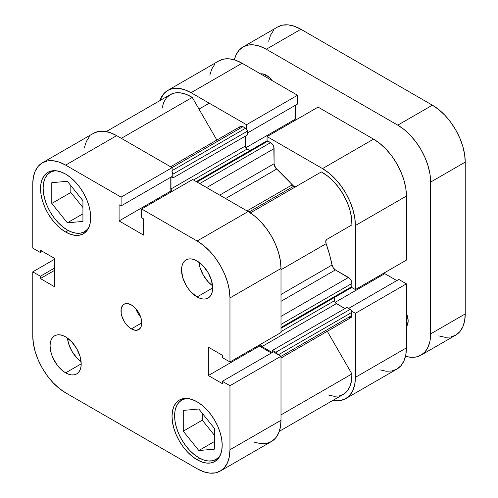 <?xml version="1.0" encoding="UTF-8"?>
<svg xmlns="http://www.w3.org/2000/svg" width="498" height="498" viewBox="0 0 498 498"><rect width="100%" height="100%" fill="white"/><g stroke="black" fill="none" stroke-linecap="round" stroke-linejoin="round"><path stroke-width="0.75" d="M198.833 457.743A34.25 19.777 60 0 1 176.46 427.558A34.25 19.777 60 0 1 181.708 400.112A34.25 19.777 60 0 1 187.846 398.512L185.381 398.755L181.708 400.112L178.695 402.614L176.46 406.156L175.078 410.607L174.611 415.793L175.078 421.52L176.46 427.558L178.695 433.683L181.708 439.666L185.381 445.262L189.564 450.26L194.108 454.475L198.833 457.743A34.25 19.777 60 0 0 215.958 459.436L212.285 460.793L208.102 460.961L203.558 459.934L198.833 457.743M67.361 230.02A34.25 19.777 60 0 1 44.982 199.841A34.25 19.777 60 0 1 50.236 172.395A34.25 19.777 60 0 1 56.374 170.789L53.902 171.038L50.236 172.395L47.223 174.898L44.982 178.44L43.606 182.891L43.139 188.076L43.606 193.797L44.982 199.841L47.223 205.967L50.236 211.943L53.902 217.539L58.092 222.544L62.636 226.758L67.361 230.02A34.25 19.777 60 0 0 84.486 231.719L80.813 233.076L76.63 233.245L72.086 232.211L67.361 230.02M197.102 296.939L212.671 287.95L211.488 280.386L208.114 272.605L203.06 265.795L197.102 260.983A22.018 12.711 60 0 1 211.488 280.386A22.018 12.711 60 0 1 208.114 298.028A22.018 12.711 60 0 1 197.102 296.939L200.14 298.346L203.06 299.012L205.755 298.906L208.114 298.028L210.05 296.422L211.488 294.144L212.372 291.286L212.671 287.95L197.102 296.939A22.018 12.711 60 0 1 182.716 277.535A22.018 12.711 60 0 1 186.096 259.894L184.16 261.5L182.716 263.778L181.832 266.635L181.533 269.972L182.716 277.535L186.096 285.317L188.456 288.915L191.145 292.133L197.102 296.939M65.63 372.846L81.199 363.857L80.016 356.294L76.636 348.513L71.588 341.696L65.63 336.891A22.018 12.711 60 0 1 80.016 356.294A22.018 12.711 60 0 1 76.636 373.936A22.018 12.711 60 0 1 65.63 372.846L68.668 374.253L71.588 374.919L74.277 374.813L76.636 373.936L78.578 372.33L80.016 370.051L80.9 367.194L81.199 363.857L65.63 372.846A22.018 12.711 60 0 1 51.244 353.443A22.018 12.711 60 0 1 54.618 335.801L52.682 337.407L51.244 339.686L50.36 342.543L50.061 345.88L51.244 353.443L52.682 357.383L56.977 364.822L62.592 370.749L65.63 372.846M131.366 328.898L141.743 322.909L140.953 317.867L138.705 312.676L135.338 308.138L131.366 304.932A14.679 8.472 60 0 1 140.953 317.867A14.679 8.472 60 0 1 138.705 329.626A14.679 8.472 60 0 1 131.366 328.898L135.338 330.28L138.705 329.626L140.953 327.037L141.743 322.909L131.366 328.898A14.679 8.472 60 0 1 121.78 315.962A14.679 8.472 60 0 1 124.027 304.203L122.738 305.274L121.188 308.698L121.188 313.379L121.78 315.962L124.027 321.154L125.602 323.551L129.343 327.503L131.366 328.898M197.102 459.741L199.717 458.228L197.102 459.741L201.995 462.007L206.701 463.078L211.04 462.903L214.837 461.497A35.476 20.48 60 0 1 197.102 459.741A35.476 20.48 60 0 1 173.927 428.479A35.476 20.48 60 0 1 179.367 400.056L176.248 402.639L173.927 406.312L172.501 410.918L172.022 416.291L172.501 422.223L173.927 428.479L176.248 434.822L179.367 441.016L183.164 446.812L187.503 451.991L192.209 456.355L197.102 459.741M197.102 401.811A35.476 20.48 60 0 1 220.278 433.067A35.476 20.48 60 0 1 214.837 461.497L217.962 458.907L220.278 455.24L221.703 450.628L222.189 445.256L221.703 439.329L220.278 433.067L217.962 426.724L214.837 420.536L211.04 414.734L206.701 409.555L201.995 405.191L197.102 401.811L192.209 399.539L187.503 398.475L183.164 398.643L179.367 400.056A35.476 20.48 60 0 1 197.102 401.811M65.63 232.018L68.238 230.512L65.63 232.018L70.523 234.29L75.229 235.355L79.568 235.187L83.365 233.78A35.476 20.48 60 0 1 65.63 232.018A35.476 20.48 60 0 1 42.455 200.762A35.476 20.48 60 0 1 47.895 172.333L44.776 174.923L42.455 178.595L41.029 183.202L40.543 188.574L41.029 194.506L42.455 200.762L44.776 207.106L47.895 213.3L51.692 219.095L56.031 224.274L60.737 228.638L65.63 232.018M65.63 174.095A35.476 20.48 60 0 1 88.806 205.35A35.476 20.48 60 0 1 83.365 233.78L86.484 231.19L88.806 227.518L90.231 222.911L90.711 217.539L90.231 211.606L88.806 205.35L86.484 199.007L83.365 192.813L79.568 187.018L75.229 181.838L70.523 177.475L65.63 174.095L60.737 171.822L56.031 170.758L51.692 170.926L47.895 172.333A35.476 20.48 60 0 1 65.63 174.095M254.546 442.236L260.715 443.637L266.393 443.413L271.379 441.564L275.462 438.172L278.5 433.366L280.374 427.328L281.003 420.287L281.003 356.244L273.39 351.849L222.357 381.312L229.97 385.707L229.97 449.75L229.341 456.791L227.468 462.829L224.43 467.641L220.346 471.027L215.366 472.876L209.683 473.1L203.514 471.699L197.102 468.73L65.63 392.822L59.218 388.39L53.049 382.669L47.372 375.884L42.386 368.29L38.302 360.179L35.265 351.862L33.391 343.664L32.762 335.895L32.762 271.852L40.375 276.247L40.375 278.563L54.388 286.655L54.388 258.288L40.375 250.195L40.375 252.517L32.762 248.122L32.762 184.079L33.391 177.039L35.265 171.001L38.302 166.195L42.386 162.802L47.372 160.96L53.049 160.73L59.218 162.13L65.63 165.106L121.089 197.121L121.089 205.911L119.084 204.753L119.084 220.931L143.648 235.118L143.648 218.933L141.644 217.775L141.644 208.986L197.102 241.007L203.514 245.439L209.683 251.16L215.366 257.945L220.346 265.54L224.43 273.651L227.468 281.968L229.341 290.166L229.97 297.935L229.97 361.978L222.357 357.583L222.357 355.267L208.345 347.174L208.345 375.542L222.357 383.634L222.357 381.312L273.39 351.849L281.003 356.244L281.003 420.287L229.97 449.75L229.97 385.707L281.003 356.244L229.97 385.707L222.357 381.312L222.357 383.634L208.345 375.542L259.377 346.079L259.377 345.002L259.377 346.079L208.345 375.542L208.345 347.174L222.357 355.267L222.357 357.583L229.97 361.978L229.97 297.935L281.003 268.472L280.374 260.703L278.5 252.505L275.462 244.188L271.379 236.077L266.393 228.482L260.715 221.697L254.546 215.976L248.135 211.544L192.676 179.523L141.644 208.986L197.102 241.007L248.135 211.544L192.676 179.523L141.644 208.986L141.644 217.775L143.648 218.933L143.648 235.118L119.084 220.931L170.117 191.469L170.117 177.605L170.117 191.469L119.084 220.931L119.084 204.753L121.089 205.911L172.121 176.448L172.121 167.658L116.663 135.643L110.251 132.667L104.082 131.267L98.399 131.491L93.419 133.34A46.482 26.836 -120 0 1 116.663 135.643L65.63 165.106L121.089 197.121L172.121 167.658L116.663 135.643L65.63 165.106A46.482 26.836 60 0 0 42.386 162.802L93.419 133.34M271.385 353.007L259.377 346.079L271.385 353.007M281.003 332.515L281.003 268.472L281.003 332.515L229.97 361.978L281.003 332.515M171.051 192.01L170.117 191.469L171.051 192.01M89.335 136.732L86.297 141.538L84.423 147.576M197.102 260.983L194.064 259.576L191.145 258.91L188.456 259.022L186.096 259.894A22.018 12.711 60 0 1 197.102 260.983M65.63 336.891L62.592 335.484L59.673 334.818L56.977 334.93L54.618 335.801A22.018 12.711 60 0 1 65.63 336.891M131.366 304.932L127.395 303.55L124.027 304.203A14.679 8.472 60 0 1 131.366 304.932M220.346 471.027L271.379 441.564A46.482 26.836 -120 0 0 281.003 420.287L229.97 449.75A46.482 26.836 60 0 1 220.346 471.027A46.482 26.836 60 0 1 197.102 468.73L65.63 392.822A46.482 26.836 60 0 1 32.762 335.895L32.762 271.852L40.375 276.247L54.388 268.154L40.375 276.247L40.375 278.563L54.388 270.476L40.375 278.563L54.388 286.655L54.388 258.288L40.375 250.195L40.375 252.517L32.762 248.122L32.762 184.079A46.482 26.836 60 0 1 42.386 162.802M32.762 271.852L54.388 259.365L32.762 271.852M229.97 297.935L281.003 268.472A46.482 26.836 -120 0 0 248.135 211.544L197.102 241.007A46.482 26.836 60 0 1 229.97 297.935M70.822 185.605L70.822 192.465L82.929 207.529L70.822 192.465L70.822 185.605M202.294 413.321L202.294 420.181L214.401 435.246L202.294 420.181L202.294 413.321M172.121 176.448L121.089 205.911L121.089 197.121L172.121 167.658L172.121 176.448M40.375 252.517L42.38 251.359L40.375 252.517M135.842 308.685A14.679 8.472 -120 0 0 140.735 317.158L137.865 313.161L135.842 308.685M67.467 338.08A22.018 12.711 -120 0 0 81.093 361.673L76.972 358.05L71.917 351.239L68.543 343.458L67.467 338.08M198.945 262.172A22.018 12.711 -120 0 0 212.565 285.765L208.444 282.142L203.396 275.332L200.015 267.551L198.939 262.172M88.943 227.206A34.25 19.777 60 0 1 84.486 231.719L87.499 229.223L88.943 227.206M67.361 222.818L82.929 221.423L82.929 200.669L67.361 181.297L51.792 182.691L51.792 203.445L70.822 192.465L51.792 203.445L67.361 222.818L82.929 213.829L67.361 222.818L82.929 221.423L82.929 200.669L67.361 181.297L51.792 182.691L51.792 203.445L67.361 222.818M220.415 454.923A34.25 19.777 60 0 1 215.958 459.436L218.971 456.94L220.415 454.923M214.401 449.146L214.401 428.386L198.833 409.014L183.264 410.408L183.264 431.168L202.294 420.181L183.264 431.168L198.833 450.534L214.401 441.545L198.833 450.534L214.401 449.146L214.401 428.386L198.833 409.014L183.264 410.408L183.264 431.168L198.833 450.534L214.401 449.146M351.688 311.163L355.391 313.298L355.391 377.341L354.757 384.381L352.889 390.42L349.851 395.225L345.761 398.618L340.781 400.467L332.938 400.373A46.482 26.836 60 0 0 345.761 398.618A46.482 26.836 60 0 0 355.391 377.341L406.424 347.878L406.424 283.835L398.811 279.44L348.625 308.418L398.811 279.44L406.424 283.835L355.391 313.298L355.391 377.341L406.424 347.878L406.424 283.835L355.391 313.298L351.688 311.163M159.87 100.621L163.718 93.786L167.807 90.393L172.787 88.544L178.471 88.32L184.634 89.721L191.045 92.696L246.51 124.712L246.51 128.988L246.51 124.712L297.543 95.249L242.078 63.234L235.666 60.258L229.503 58.857L223.82 59.081L218.84 60.93L167.807 90.393A46.482 26.836 60 0 1 191.045 92.696L246.51 124.712L297.543 95.249L242.078 63.234L191.045 92.696L242.078 63.234A46.482 26.836 -120 0 0 218.84 60.93M267.059 140.853L267.059 136.577L322.523 168.598L328.935 173.03L335.098 178.751L340.781 185.536L345.761 193.131L349.851 201.242L352.889 209.558L354.757 217.757L355.391 225.526L355.391 289.568L351.688 287.433L355.391 289.568L406.424 260.105L406.424 196.063L405.789 188.294L403.922 180.095L400.884 171.779L396.794 163.668L391.814 156.073L386.131 149.288L379.968 143.567L373.556 139.135L318.091 107.114L267.059 136.577L322.523 168.598L373.556 139.135L318.091 107.114L267.059 136.577L267.059 140.853M296.466 119.601L295.532 119.059L295.532 105.196L295.532 119.059L245.875 147.732L295.532 119.059L296.466 119.601M297.543 104.038L297.543 95.249L297.543 104.038L247.357 133.016L297.543 104.038M214.75 64.317L211.712 69.129L209.845 75.167M379.968 369.827L386.131 371.228L391.814 371.004L396.794 369.155L400.884 365.762L403.922 360.957L405.789 354.918L406.424 347.878A46.482 26.836 -120 0 1 396.794 369.155L345.761 398.618M396.8 280.598L384.798 273.67L384.798 272.593L384.798 273.67L335.135 302.342L384.798 273.67L396.8 280.598M355.391 225.526L355.391 289.568L406.424 260.105L406.424 196.063L355.391 225.526L406.424 196.063A46.482 26.836 -120 0 0 373.556 139.135L322.523 168.598A46.482 26.836 60 0 1 355.391 225.526M159.877 100.621A46.482 26.836 60 0 1 167.807 90.393M296.179 186.445L295.059 186.663L293.733 186.202L248.981 212.042L293.733 186.202A4.893 2.826 -120 0 0 296.154 186.464M281.003 294.48L332.048 265.011A110.089 63.563 -120 0 0 326.128 243.69L281.003 269.742L326.128 243.69L325.792 241.057L326.763 239.414L351.905 224.897L351.526 217.694L349.913 210.013L347.137 202.188L343.315 194.544L338.609 187.416L333.218 181.098L327.373 175.862L321.322 171.928L250.351 212.907L321.322 171.928A41.589 24.01 -120 0 1 351.905 224.897L326.763 239.414A4.893 2.826 -120 0 0 326.128 243.69L329.502 254.403L332.048 265.011A4.893 2.826 -120 0 0 335.397 269.916L333.286 267.868L332.048 265.011L281.003 294.48M328.406 395.032L334.052 396.259L339.231 395.954L343.732 394.13L347.38 390.862L350.019 386.274L351.551 380.559L351.905 373.948L327.286 331.301L351.905 373.948L281.003 414.884L351.905 373.948A41.589 24.01 -120 0 1 343.315 394.385L279.31 431.336M348.469 317.413L350.393 317.849L351.669 316.796L351.8 311.48L350.86 309.862L346.913 307.428L272.524 350.374L272.524 352.354L272.524 350.374L346.913 307.428L350.2 309.326L275.811 352.273L272.524 350.374L275.811 352.273L350.2 309.326A2.446 1.413 -120 0 1 351.93 312.321L278.426 354.757L351.93 312.321L351.93 315.415L281.003 356.369L351.93 315.415A4.893 2.826 -120 0 1 350.916 317.656L281.003 358.018M260.379 344.423A2.446 1.413 60 0 0 261.973 346.577L272.25 352.509L261.973 346.577L336.362 303.631L344.921 308.573L335.696 303.095L334.762 301.477L334.631 297.368L334.631 300.636L281.003 331.6L334.631 300.636A2.446 1.413 -120 0 0 336.362 303.631L261.973 346.577L260.373 344.423M350.86 287.782L351.8 287.24L351.862 282.64L350.916 280.044L349.795 278.531L335.397 269.916L348.469 277.467L281.003 316.417L348.469 277.467A4.893 2.826 -120 0 1 351.93 283.455L351.93 286.555L281.003 327.503L351.93 286.555A2.446 1.413 -120 0 1 351.42 287.676L281.003 328.331M196.299 181.621L266.716 140.965A2.446 1.413 -120 0 1 267.943 141.083L197.015 182.031L267.943 141.083L270.626 142.633L199.698 183.581L270.626 142.633A4.893 2.826 -120 0 1 274.081 148.622L206.62 187.578L274.081 148.622L274.081 163.724L219.693 195.123L274.081 163.724A4.893 2.826 -120 0 0 276.658 169.071A110.089 63.563 -120 0 1 292.164 184.864L247.039 210.915L292.164 184.864A4.893 2.826 -120 0 0 293.733 186.202L275.631 167.938L274.081 163.724L273.819 146.941L273.072 145.217L271.298 143.1L267.283 140.853L266.343 141.395M249.928 150.657L246.435 148.491L245.502 146.866L245.365 136.141L245.365 146.026A2.446 1.413 -120 0 0 247.095 149.027L249.928 150.657M240.497 126.411A4.893 2.826 -120 0 1 242.943 126.654L172.022 167.602L242.943 126.654L245.626 128.198A2.446 1.413 -120 0 1 247.357 131.198L172.968 174.144L172.968 177.935L172.968 174.144L247.357 131.198L247.357 134.989L172.968 177.935L171.256 176.946L172.968 177.935L247.357 134.989L247.226 130.358L245.626 128.198L242.271 126.336L240.497 126.411L170.584 166.774M240.067 126.766L239.55 127.905M106.248 131.584L170.254 94.626A41.589 24.01 -120 0 1 192.247 97.409L121.344 138.344L192.247 97.409L216.867 140.056L192.247 97.409L186.196 94.352L180.351 92.84L174.96 92.933L170.254 94.626L166.432 97.857L163.655 102.476L162.043 108.296M277.411 354.427L275.811 352.273A2.446 1.413 60 0 1 277.299 354.109M172.047 191.437L170.982 188.972L170.982 177.107L170.982 188.972L245.365 146.026L170.982 188.972A2.446 1.413 60 0 0 172.047 191.431M172.121 171.935A2.446 1.413 60 0 1 172.968 174.144L171.903 171.679M276.658 169.071L225.613 198.54L276.658 169.071M281.003 301.321L335.397 269.916L281.003 301.321M281.003 324.403L351.93 283.455L281.003 324.403M193.473 179.983L247.095 149.027L193.473 179.983M245.626 128.198L172.121 170.633L245.626 128.198M272.039 80.527A14.679 8.472 -120 0 0 266.299 75.217L264.569 76.213L266.299 75.217L262.328 73.835L260.535 73.909M406.424 326.539A14.679 8.472 -120 0 0 406.424 313.286M397.771 125.154L404.183 129.586L410.352 135.307L416.035 142.092L421.015 149.686L425.099 157.798L428.137 166.114L430.011 174.312L430.639 182.081L430.639 333.897L430.011 340.937L428.137 346.975L425.099 351.781L421.015 355.174L416.035 357.016L410.352 357.247L405.503 356.269A46.482 26.836 60 0 0 421.015 355.174A46.482 26.836 60 0 0 430.639 333.897L465.238 313.921L465.238 162.105L464.609 154.336L462.735 146.138L459.698 137.822L455.614 129.71L450.628 122.116L444.951 115.331L438.782 109.61L432.37 105.178L300.898 29.27L294.486 26.301L288.317 24.9L282.634 25.124L277.654 26.973L243.055 46.943L248.041 45.1L253.719 44.876L259.888 46.277L266.299 49.246L397.771 125.154L432.37 105.178L300.898 29.27L266.299 49.246L397.771 125.154A46.482 26.836 60 0 1 430.639 182.081L430.639 333.897L465.238 313.921L465.238 162.105L430.639 182.081L465.238 162.105A46.482 26.836 -120 0 0 432.37 105.178L397.771 125.154M243.055 46.943A46.482 26.836 60 0 0 234.353 59.835L235.934 55.147L238.972 50.335L243.055 46.949A46.482 26.836 60 0 1 266.299 49.246L300.898 29.27A46.482 26.836 -120 0 0 277.654 26.973M406.399 326.557L407.364 325.045L408.148 320.911L407.364 315.869L406.399 313.242M272.064 80.564L270.271 78.423L266.299 75.217A14.679 8.472 -120 0 0 260.56 73.903M438.782 335.87L444.951 337.271L450.628 337.04L455.614 335.198L459.698 331.805L462.735 326.999L464.609 320.961L465.238 313.921A46.482 26.836 -120 0 1 455.614 335.198L421.015 355.174M273.57 30.359L270.532 35.171L268.659 41.21M184.596 398.444L181.708 400.112M53.124 170.727L50.236 172.395M87.374 230.051L84.486 231.719M218.846 457.768L215.958 459.436M209.241 103.198L199.001 109.106"/></g></svg>
